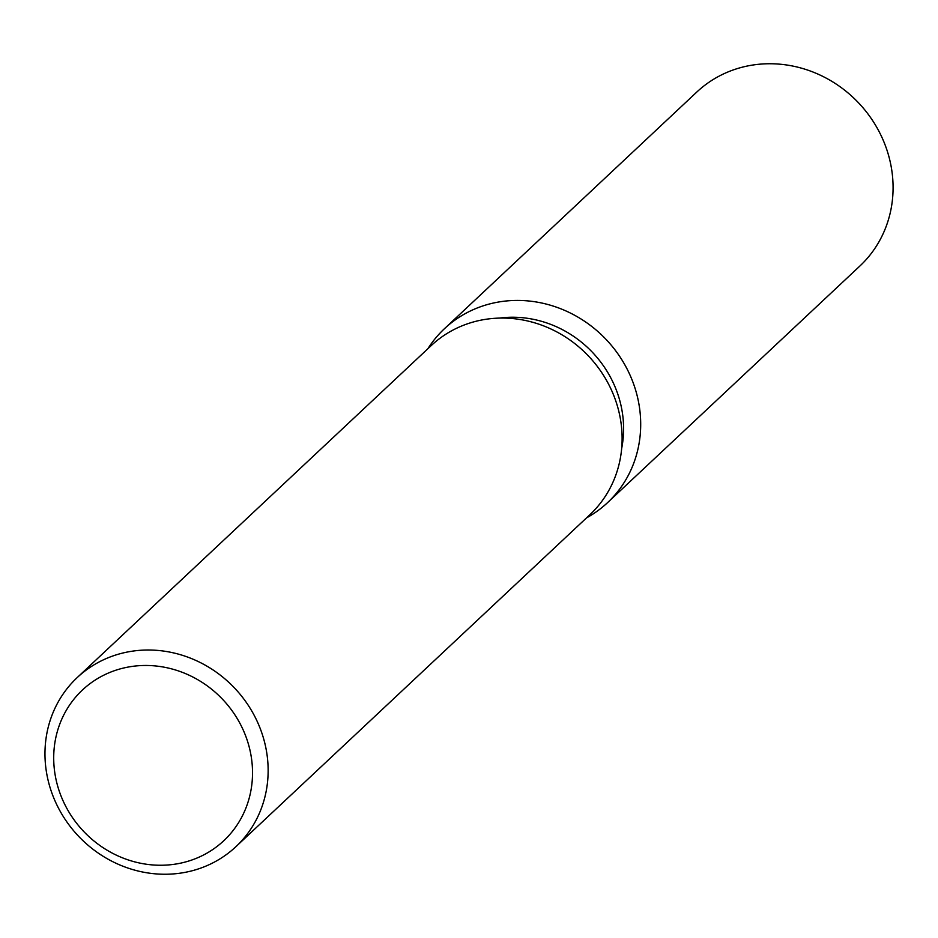 <?xml version="1.0" encoding="UTF-8"?>
<svg xmlns="http://www.w3.org/2000/svg" width="938" height="938" viewBox="0 0 938 938"><rect width="100%" height="100%" fill="white"/><g stroke="black" fill="none" stroke-linecap="round" stroke-linejoin="round"><path stroke-width="1.41" d="M499.415 318.099A107.307 99.557 46.8 0 1 517.811 317.361A107.307 99.557 46.8 0 1 621.671 448.47M523.146 300.57A119.232 110.625 46.8 0 1 635.894 391.04A119.232 110.625 46.8 0 1 586.52 517.893A119.232 110.625 46.8 0 0 607.519 502.674A119.232 110.625 46.8 0 0 631.297 378.037A119.232 110.625 46.8 0 0 523.146 300.57A119.232 110.625 46.8 0 0 427.88 348.725A119.232 110.625 46.8 0 1 444.413 328.746A119.232 110.625 46.8 0 1 523.146 300.57M77.233 677.553L431.21 345.594A115.96 107.589 46.8 0 1 507.798 318.205A115.96 107.589 46.8 0 1 612.971 393.538A115.96 107.589 46.8 0 1 589.85 514.763L235.872 846.721A115.96 107.589 46.8 0 1 159.296 874.11A115.96 107.589 46.8 0 1 54.111 798.777A115.96 107.589 46.8 0 1 77.233 677.553A115.96 107.589 46.8 0 1 153.82 650.151A115.96 107.589 46.8 0 1 258.994 725.484A115.96 107.589 46.8 0 1 235.872 846.721M150.678 665.593A103.309 95.852 46.8 0 1 252.498 770.368A103.309 95.852 46.8 0 1 155.556 865.129A103.309 95.852 46.8 0 1 53.736 760.355A103.309 95.852 46.8 0 1 150.678 665.593M444.413 328.746L696.793 92.053A119.232 110.625 46.8 0 1 775.538 63.89A119.232 110.625 46.8 0 1 883.678 141.345A119.232 110.625 46.8 0 1 859.912 265.993L607.519 502.674"/></g></svg>
